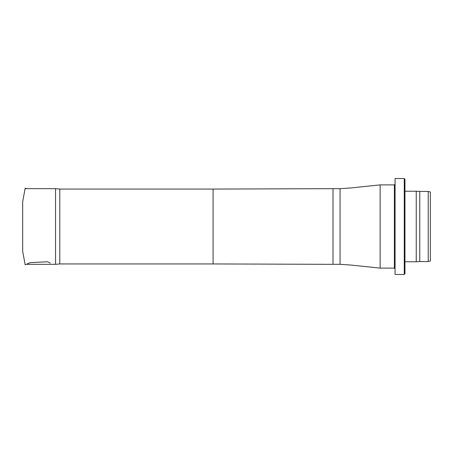 <?xml version="1.0" encoding="UTF-8"?>
<svg xmlns="http://www.w3.org/2000/svg" width="453" height="453" viewBox="0 0 453 453"><rect width="100%" height="100%" fill="white"/><g stroke="black" fill="none" stroke-linecap="round" stroke-linejoin="round"><path stroke-width="0.68" d="M59.785 189.06L59.785 263.94L213.086 263.94L213.086 189.06L59.785 189.06L55.555 188.674L55.555 264.326L27.197 264.326M340.056 264.326L340.056 188.674L350.899 187.95L380.129 184.881L380.129 268.119L350.899 265.05L340.056 264.326L333.006 264.326L333.006 188.674L213.086 189.06M430.35 226.5L430.35 260.99L428.232 261.557L428.232 191.443L430.35 192.01L430.35 226.5M428.232 191.443L419.767 191.443L419.767 261.557L428.232 261.557M419.767 191.443L416.245 191.234L416.245 261.766L419.767 261.557M404.954 226.5L404.954 273.765L404.252 274.467L404.252 178.533L404.954 179.235L404.954 226.5M404.252 178.533L395.078 178.533L395.078 274.467L404.252 274.467M380.129 268.119L394.376 268.119L394.376 184.881L380.129 184.881M27.191 188.674L25.164 188.227L22.673 201.67L22.673 251.302M50.283 263.08L47.695 261.766L30.47 262.604L25.164 264.773L22.673 251.33L22.684 244.059M22.684 208.918L22.673 219.694M22.673 239.824L22.673 239.314M22.678 213.125L22.678 213.72M55.555 188.674L25.787 188.674M59.785 263.94L55.555 264.326M213.086 263.94L333.006 264.326M340.056 188.674L333.006 188.674M404.954 261.766L416.245 261.766M404.954 191.234L416.245 191.234M394.376 268.119L395.078 268.822M394.376 184.881L395.078 184.178"/></g></svg>
